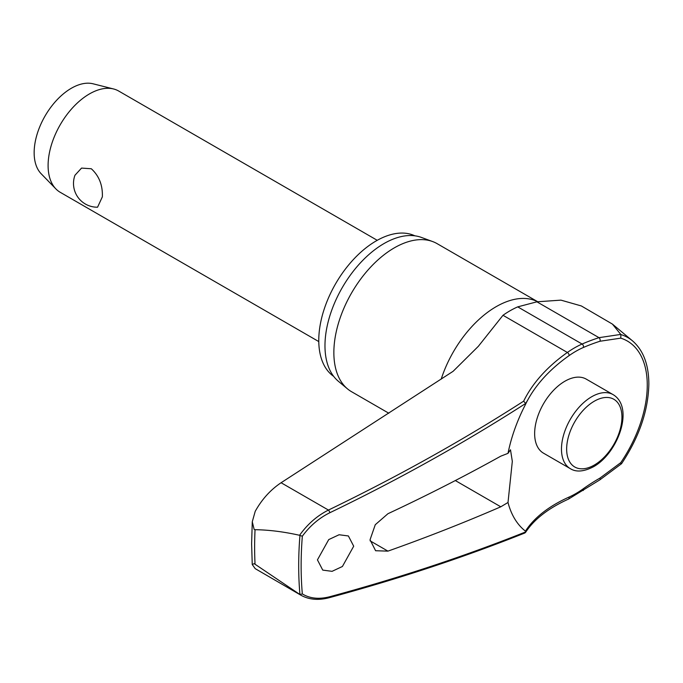<?xml version="1.0" encoding="UTF-8"?>
<svg xmlns="http://www.w3.org/2000/svg" width="683" height="683" viewBox="0 0 683 683"><rect width="100%" height="100%" fill="white"/><g stroke="black" fill="none" stroke-linecap="round" stroke-linejoin="round"><path stroke-width="1.02" d="M620.881 463.467L620.77 462.639L599.939 478.109A2.194 0.939 60.3 0 1 600.152 478.945A2.194 0.939 60.3 0 1 599.905 479.816L621.547 463.706C639.228 437.111 648.329 410.5 648.85 383.88C648.73 364.56 643.275 350.217 632.492 340.843A99.522 57.457 120 0 0 620.881 334.55L612.446 324.118L581.344 305.95L560.939 300.136L536.898 301.818L517.723 306.872A90.284 52.13 120 0 0 502.995 315.29L478.348 346.307L453.128 371.296L281.089 482.736C270.511 489.813 261.879 499.35 255.211 511.345L252.275 521.786L254.17 529.479L255.049 529.701C269 529.888 283.838 531.758 299.572 535.293L299.948 535.438A371.39 214.428 120 0 0 298.693 565.712A371.39 214.428 120 0 0 299.948 594.534L302.33 593.92A369.734 213.463 -60 0 1 301.135 565.763A369.734 213.463 -60 0 1 302.33 536.215L299.948 535.438M525.543 404.336A178.63 113.89 174.2 0 1 528.07 399.427A178.63 113.89 174.2 0 1 569.007 355.681A2.194 1.118 -125.2 0 0 569.084 355.032A2.194 1.118 -125.2 0 0 567.368 352.462A180.594 115.145 -5.8 0 0 523.656 401.169L525.731 403.525M599.939 478.109A178.63 114.787 -6.4 0 0 583.222 488.806A87.134 50.303 -60 0 1 569.007 497.096A178.63 91.104 5.2 0 0 525.449 531.152L525.722 531.895A1602.958 817.568 -174.8 0 1 329.795 596.72C319.098 599.486 309.945 598.556 302.33 593.92M329.138 597.727A2.194 1.11 -105.1 0 0 329.18 597.719C398.351 578.996 463.595 557.413 524.92 532.962L525.722 531.895L525.449 531.152A119.704 69.111 -60 0 1 508.007 502.475L500.784 506.803A1604.93 872.404 -177.3 0 1 387.935 551.13L375.607 550.737L370.049 539.766L375.266 524.723L387.935 513.718A1604.93 977.791 -2.9 0 0 500.784 456.167L508.007 453.35L510.491 449.79L512.318 461.341L508.007 502.475M299.948 594.534L254.17 563.646L252.24 564.517L255.211 568.649L301.058 595.294C309.092 599.708 318.466 600.511 329.18 597.719L329.18 597.719A2.194 1.11 -105.1 0 0 329.795 596.72M333.705 376.393A81.251 46.914 -60 0 1 318.773 340.407A81.251 46.914 -60 0 1 352.974 259.992A81.251 46.914 -60 0 1 414.863 235.823M388.823 413.232L351.566 391.718A85.503 49.364 -60 0 1 347.527 388.9A85.503 49.364 -60 0 1 333.859 352.582A85.503 49.364 -60 0 1 368.427 269.529A85.503 49.364 -60 0 1 432.604 241.543A85.503 49.364 -60 0 1 437.069 243.626L537.632 301.69M432.604 241.543L421.351 237.402A83.446 48.177 120 0 0 358.72 264.722A83.446 48.177 120 0 0 324.971 345.777A83.446 48.177 120 0 0 338.316 381.225L347.527 388.9M353.7 546.204L342.414 566.489L332.058 571.338L322.752 570.109L317.441 559.872L328.736 539.587L339.092 534.746L348.39 535.967L353.7 546.204M570.331 468.666L543.497 453.17A42.747 24.682 -60 0 1 534.644 433.603A42.747 24.682 -60 0 1 553.307 390.574A42.747 24.682 -60 0 1 586.245 379.125L613.086 394.62A42.747 24.682 120 0 0 591.709 396.738A42.747 24.682 120 0 0 561.477 449.09A42.747 24.682 120 0 0 570.331 468.666C576.179 472.346 583.914 471.705 593.536 466.728C618.03 453.162 634.686 407.444 613.086 394.62M377.247 240.314L118.671 91.027A58.465 33.757 120 0 0 113.566 88.969A58.465 33.757 120 0 0 70.58 110.074A58.465 33.757 120 0 0 48.1 165.525A58.465 33.757 120 0 0 55.869 188.892A58.465 33.757 120 0 0 60.206 192.29L318.782 341.577M102.356 196.849L97.558 207.205A23.751 23.751 0 0 1 74.968 175.241L81.55 168.086L91.309 168.752C99.112 175.898 102.791 185.264 102.356 196.849M113.566 88.969L93.067 83.796A52.617 30.376 120 0 0 54.375 102.791A52.617 30.376 120 0 0 34.15 152.693A52.617 30.376 120 0 0 41.142 173.73L55.869 188.892M299.572 594.364L301.058 595.294M620.881 334.55L620.77 338.145A96.286 55.588 -60 0 1 647.262 385.092A96.286 55.588 -60 0 1 620.77 462.639M302.33 536.215C309.945 525.859 319.098 518.038 329.795 512.754A1602.958 1022.024 -5.8 0 0 525.722 403.422L528.07 399.427M569.007 355.681A87.134 50.303 -60 0 1 583.222 347.553A178.63 89.968 -174.3 0 1 599.939 341.252L620.77 338.145M620.762 334.422L599 337.667A180.594 90.959 5.7 0 0 582.095 344.036A90.284 52.13 120 0 0 567.368 352.462L502.995 315.29M523.656 401.169A1600.773 1020.624 174.2 0 1 328.438 510.064C317.125 515.75 307.504 524.16 299.572 535.293M508.007 453.35A119.704 69.111 -60 0 1 512.967 434.379A119.704 69.111 -60 0 1 525.449 404.532M255.049 564.269A379.91 219.345 -60 0 1 254.631 547.228A379.91 219.345 -60 0 1 255.049 529.701M599.939 341.252A2.194 1.238 -107.9 0 0 600.152 340.527A2.194 1.238 -107.9 0 0 599 337.667L536.898 301.818M583.222 347.553A2.194 1.409 -113.6 0 0 583.461 346.819A2.194 1.409 -113.6 0 0 582.095 344.036L517.723 306.872M569.007 497.096A2.194 1.4 65.8 0 1 569.084 498.009A2.194 1.4 65.8 0 1 568.435 499.119L599.896 479.825A2.194 0.939 60.3 0 1 599.896 479.825M583.222 488.806A2.194 1.101 54.3 0 1 583.461 489.626A2.194 1.101 54.3 0 1 583.188 490.514M441.201 379.133A85.503 49.364 -60 0 1 537.564 301.698M455.322 480.55L500.784 506.803M566.651 449.09A39.093 22.573 120 0 0 594.295 465.055A39.093 22.573 120 0 0 621.94 417.168A39.093 22.573 120 0 0 594.295 401.211A39.093 22.573 120 0 0 566.651 449.09M281.089 482.736L328.438 510.064A2.194 0.837 64.2 0 1 329.795 512.754M387.935 551.13L370.084 540.825M525.5 532.484C534.055 519.353 548.364 508.237 568.435 499.119M252.275 521.786L251.617 543.813L252.24 564.517M632.492 340.843L612.446 324.126"/></g></svg>
